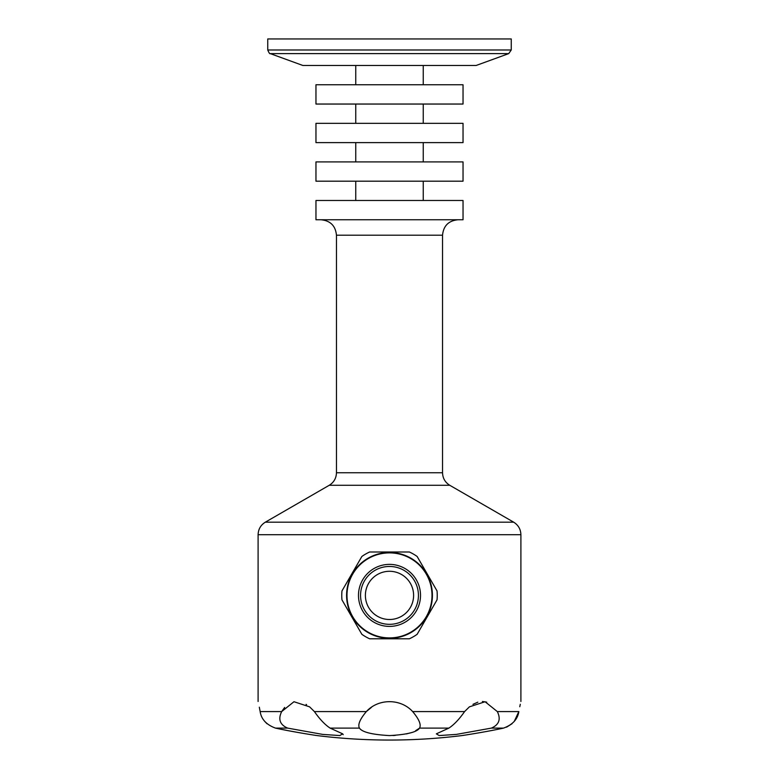 <?xml version="1.0" encoding="UTF-8"?>
<svg xmlns="http://www.w3.org/2000/svg" width="779" height="779" viewBox="0 0 779 779"><rect width="100%" height="100%" fill="white"/><g stroke="black" fill="none" stroke-linecap="round" stroke-linejoin="round"><path stroke-width="1.17" d="M366.568 711.373L371.388 707.42M281.794 711.383L284.656 707.439M306.079 704.372L306.595 704.683M259.319 707.205L260.157 711.578C257.508 698.374 257.508 698.374 260.157 711.578C261.277 719.231 266.389 724.743 275.484 728.112C291.278 731.588 314.151 735.191 317.17 735.59C313.859 735.152 291.21 731.569 275.484 728.112L287.646 728.112L322.691 734.402L339.819 735.561L342.653 733.837L330.121 728.112L359.46 728.112C362.089 732.143 372.128 734.636 389.578 735.59C406.979 734.607 416.969 732.114 419.54 728.112L415.616 730.702M330.121 728.112C324.989 724.743 319.75 719.231 314.404 711.578L309.594 706.845L293.975 701.723L281.677 711.578C277.928 719.251 279.914 724.762 287.646 728.112M448.879 728.112C453.991 724.762 459.23 719.251 464.596 711.578L469.406 706.845L485.093 701.743L497.323 711.578C501.082 719.231 499.096 724.743 491.354 728.112L456.426 734.393L439.21 735.561L436.347 733.837L448.879 728.112L419.54 728.112C421.381 724.743 419.083 719.231 412.646 711.578C400.737 698.412 378.38 698.325 366.354 711.578C359.908 719.251 357.61 724.762 359.46 728.112M519.778 706.728L520.294 704.265M491.354 728.112L503.516 728.112C487.722 731.588 464.849 735.191 461.83 735.59C465.141 735.152 487.79 731.569 503.516 728.112C512.592 724.762 517.704 719.251 518.843 711.578C521.492 698.374 521.492 698.374 518.843 711.578L514.228 721.451M472.96 704.343L477.839 702.171M482.415 701.48L486.709 702.152M361.865 556.469L341.971 590.92A47.733 47.733 0 0 0 341.971 599.869L361.865 634.31A47.733 47.733 0 0 0 369.616 638.79L409.384 638.79A47.733 47.733 0 0 0 417.135 634.31L437.029 599.869A47.733 47.733 0 0 0 437.029 590.92L417.135 556.469A47.733 47.733 0 0 0 409.384 551.999L369.616 551.999A47.733 47.733 0 0 0 361.865 556.469M317.17 735.59A588.272 588.272 0 0 0 461.83 735.59L462.327 735.512M462.502 735.483L464.8 735.142M467.322 734.753L472.093 733.984M279.895 729.027L286.799 730.4M288.61 730.751L299.467 732.727M300.743 732.951L306.283 733.886M342.75 733.925L343.208 734.685M410.134 732.932L406.375 733.925M395.196 735.415L392.947 735.522M389.5 619.5A24.11 24.11 0 0 0 410.377 583.335A24.11 24.11 0 0 0 368.623 583.335A24.11 24.11 0 0 0 389.5 619.5M266.983 723.73L264.782 721.451M512.017 723.73L506.564 727.167M511.248 38.95L267.752 38.95L267.752 49.992L511.248 49.992L511.248 38.95M463.038 219.766L315.962 219.766L315.962 200.485L463.038 200.485L463.038 219.766M508.716 53.615L476.144 65.475L302.856 65.475L270.284 53.615L508.716 53.615L511.248 49.992M463.038 84.755L315.962 84.755L315.962 104.045L463.038 104.045L463.038 84.755M463.038 123.335L315.962 123.335L315.962 142.615L463.038 142.615L463.038 123.335M463.038 161.905L315.962 161.905L315.962 181.195L463.038 181.195L463.038 161.905M389.5 566.46A28.93 28.93 0 0 0 360.57 595.39A28.93 28.93 0 0 0 389.5 624.33A28.93 28.93 0 0 0 418.43 595.39A28.93 28.93 0 0 0 389.5 566.46M432.413 595.39A42.913 42.913 0 0 0 389.5 552.477A42.913 42.913 0 0 0 346.587 595.39A42.913 42.913 0 0 0 389.5 638.313A42.913 42.913 0 0 0 432.413 595.39M442.54 235.2L442.54 472.765L336.46 472.765L336.46 235.2L442.54 235.2C443.455 225.832 448.597 220.681 457.974 219.766M258.102 701.48L258.102 534.706L520.898 534.706L520.898 701.48M260.157 711.578L281.677 711.578M314.404 711.578L366.354 711.578M412.646 711.578L464.596 711.578M497.323 711.578L518.843 711.578M442.54 472.765C442.725 478.228 445.13 482.405 449.775 485.288L329.225 485.288L265.337 522.173L513.663 522.173C518.308 525.065 520.713 529.243 520.898 534.706M432.004 595.39A42.504 42.504 0 0 0 368.243 558.582A42.504 42.504 0 0 0 368.243 632.207A42.504 42.504 0 0 0 432.004 595.39M358.486 595.39A31.014 31.014 0 0 0 389.5 626.404A31.014 31.014 0 0 0 420.514 595.39A31.014 31.014 0 0 0 389.5 564.376A31.014 31.014 0 0 0 358.486 595.39M336.46 235.2C335.545 225.832 330.403 220.681 321.026 219.766M449.775 485.288L513.663 522.173M270.284 53.615C269.855 54.16 269.008 52.953 267.752 49.992M423.25 84.755L423.25 65.475M355.75 84.755L355.75 65.475M423.25 123.335L423.25 104.045M355.75 123.335L355.75 104.045M423.25 161.905L423.25 142.615M355.75 161.905L355.75 142.615M423.25 200.485L423.25 181.195M355.75 200.485L355.75 181.195M336.46 472.765C336.275 478.228 333.87 482.405 329.225 485.288M258.102 534.706C258.287 529.243 260.692 525.065 265.337 522.173"/></g></svg>
